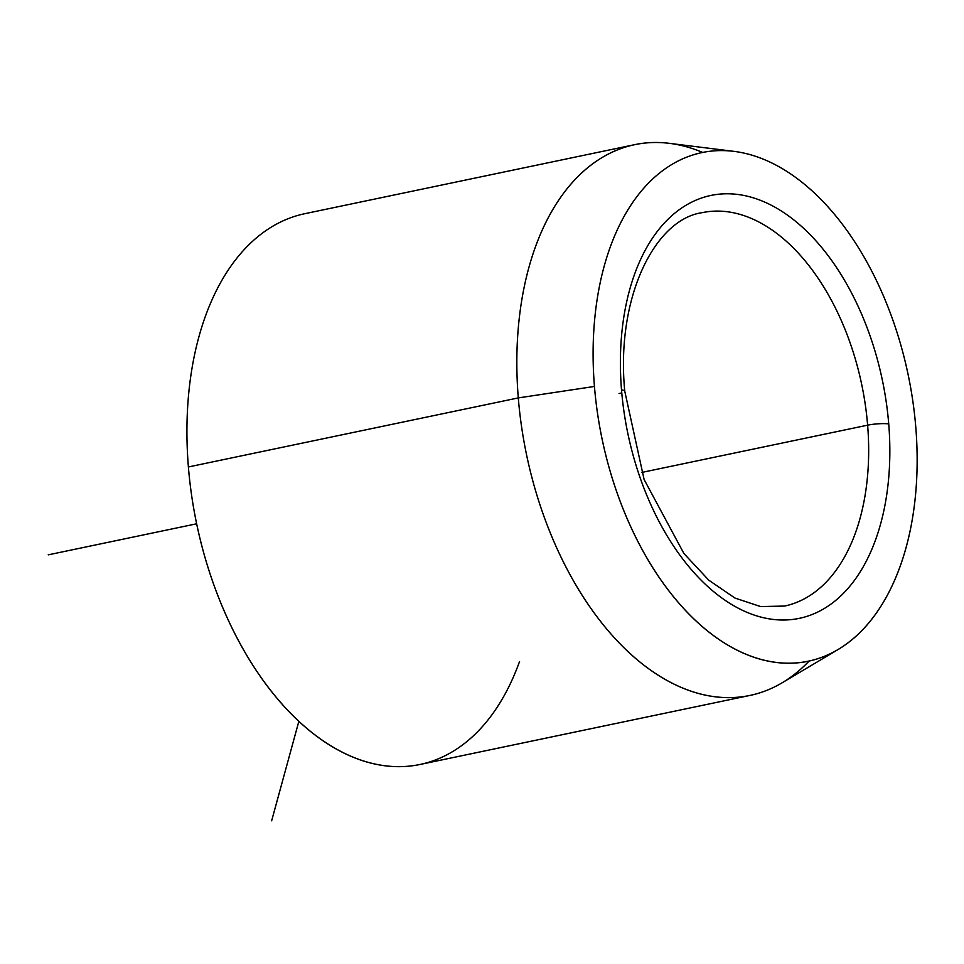 <?xml version="1.0" encoding="UTF-8"?>
<svg xmlns="http://www.w3.org/2000/svg" width="964" height="964" viewBox="0 0 964 964"><rect width="100%" height="100%" fill="white"/><g stroke="black" fill="none" stroke-linecap="round" stroke-linejoin="round"><path stroke-width="1.45" d="M867.624 425.172A15.075 2.446 -4.7 0 1 888.724 423.895A216.032 130.02 -101.8 0 1 772.538 619.346A216.032 130.02 -101.8 0 1 621.515 389.902A15.075 2.446 -4.7 0 1 624.756 391.143A15.075 2.446 175.3 0 0 621.515 389.902A216.032 130.02 -101.8 0 1 737.713 194.451A216.032 130.02 -101.8 0 1 888.724 423.895A15.075 2.446 175.3 0 0 867.624 425.172A200.97 120.946 78.2 0 0 702.178 212.658A200.97 120.946 -101.8 0 1 867.624 425.172A200.97 120.946 -101.8 0 1 784.515 606.067A200.97 120.946 78.2 0 0 867.624 425.172L641.626 472.468L867.624 425.172M621.78 392.878A15.075 2.446 -4.7 0 1 619.057 393.553A15.075 2.446 175.3 0 0 621.78 392.878M838.15 649.495L782.202 682.753A281.355 169.327 -101.8 0 1 518.295 397.915L594.451 386.456A259.81 156.361 78.2 0 0 838.15 649.495A259.81 156.361 78.2 0 0 915.8 427.329A259.81 156.361 78.2 0 0 733.905 151.36A259.81 156.361 78.2 0 0 594.451 386.456L518.295 397.915A281.355 169.327 -101.8 0 1 669.305 143.335L733.905 151.36M749.92 695.43L420.027 764.476A281.355 169.327 -101.8 0 1 188.39 466.962L518.295 397.915A281.355 169.327 78.2 0 0 749.92 695.43A281.355 169.327 78.2 0 0 809.109 661.039M518.295 397.915L188.39 466.962A281.355 169.327 -101.8 0 1 304.757 213.707L634.649 144.66A281.355 169.327 78.2 0 0 518.295 397.915M702.672 152.433A281.355 169.327 78.2 0 0 634.649 144.66M594.451 386.456A259.81 156.361 -101.8 0 1 734.194 151.396A259.81 156.361 -101.8 0 1 915.8 427.329A259.81 156.361 -101.8 0 1 776.056 662.389A259.81 156.361 -101.8 0 1 594.451 386.456M621.515 389.902A216.032 130.02 78.2 0 0 772.538 619.346A216.032 130.02 78.2 0 0 888.724 423.895A216.032 130.02 78.2 0 0 737.713 194.451A216.032 130.02 78.2 0 0 621.515 389.902M188.39 466.962A281.355 169.327 78.2 0 0 333.448 747.353A281.355 169.327 78.2 0 0 519.548 661.521M298.864 721.289L271.643 820.798M196.656 523.777L48.2 554.854M702.178 212.658C654.918 219.334 615.719 297.334 624.756 391.143L644.109 479.518L683.922 553.541L708.817 580.207L734.954 598.054L760.572 606.561L784.515 606.067"/></g></svg>
